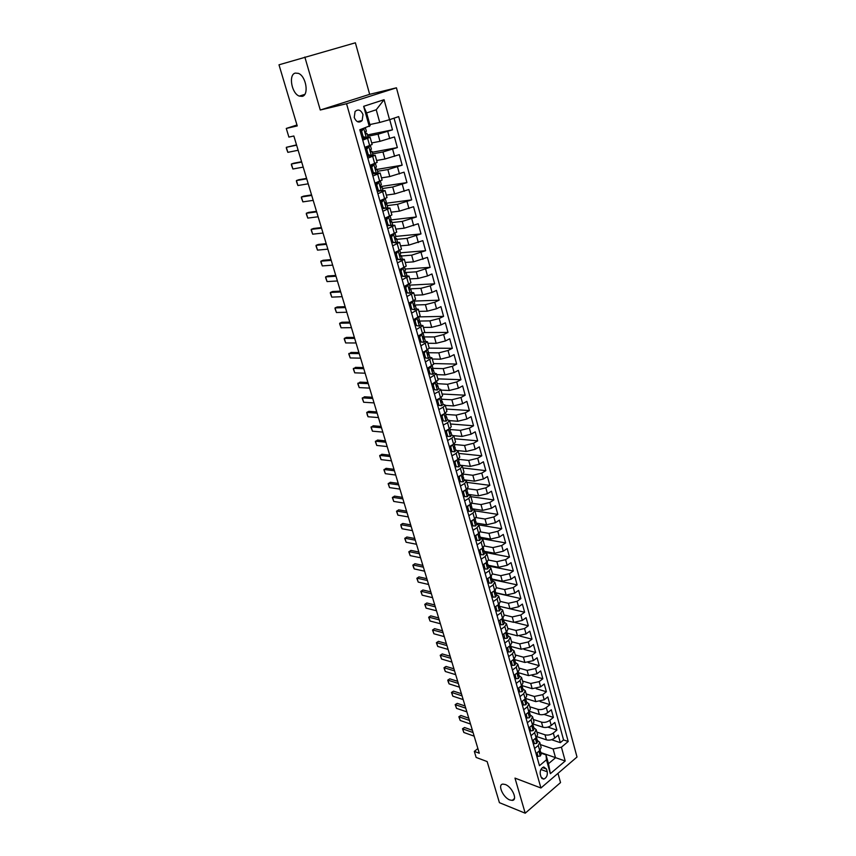 <?xml version="1.0" encoding="UTF-8"?>
<svg xmlns="http://www.w3.org/2000/svg" width="856" height="856" viewBox="0 0 856 856"><rect width="100%" height="100%" fill="white"/><g stroke="black" fill="none" stroke-linecap="round" stroke-linejoin="round"><path stroke-width="1.28" d="M302.179 96.353L299.29 96.097C291.618 93.572 288.247 74.536 295.309 73.092L298.37 73.359C306.138 76.056 309.23 95.219 302.179 96.353M509.834 799.964C503.018 797.557 497.24 784.31 502.943 784.107L505.275 784.503C512.081 786.803 517.966 800.157 512.295 800.392L509.834 799.964M354.234 117.486C356.353 122.194 358.985 123.232 362.131 120.578L362.998 114.597C360.879 109.846 358.236 108.819 355.058 111.515L354.234 117.486M304.832 57.042L320.272 110.017L369.664 94.331L355.379 42.8L278.992 64.81L297.246 125.918L286.279 128.432L288.889 137.088L293.854 135.997L479.296 753.237L474.32 751.386L476.139 757.432L487.15 761.572L499.423 802.671L525.21 813.2L560.53 782.587L557.973 773.364M369.664 94.331L396.435 87.804L577.008 757.014L540.928 787.991L346.552 103.715L396.435 87.804M537.14 736.706L546.395 739.841C549.295 740.547 552.067 739.958 554.709 738.075L558.273 735.122L560.327 742.655L551.574 739.702M536.862 732.073L544.994 734.801C547.894 735.497 550.676 734.897 553.318 733.025L556.892 730.082L547.829 727.108M556.892 730.082L554.806 722.485L551.232 725.417C548.568 727.29 545.786 727.889 542.886 727.204L533.384 724.08M529.564 711.347L539.344 714.471C542.255 715.124 545.037 714.525 547.712 712.663L551.317 709.752L553.415 717.403L544.031 714.418M525.295 701.62L525.691 698.507L535.77 701.62L544.181 699.801L547.808 696.912L549.916 704.627L540.179 701.631M521.614 688.513L522.085 685.635L532.175 688.684L540.607 686.844L544.255 683.976L546.385 691.744L536.263 688.727M518.415 672.698L528.548 675.63L537.012 673.768L540.682 670.922L542.832 678.765L532.272 675.726M514.659 659.623L524.889 662.469L533.384 660.597L537.087 657.772L539.248 665.679L528.206 662.608M510.818 646.43L521.197 649.212L529.725 647.307L533.459 644.515L535.631 652.486L524.033 649.383M507.073 633.162L517.484 635.837L526.044 633.922L529.789 631.15L531.993 639.186L519.731 636.029M503.05 617.882L503.21 621.499L503.499 619.851L513.739 622.355L522.321 620.418L526.098 617.668L528.323 625.768L515.205 622.537M499.808 606.38L509.951 608.766L518.576 606.808L522.385 604.079L524.621 612.243L499.829 606.412M495.999 592.78L506.142 595.059L514.798 593.08L518.629 590.383L520.887 598.612L496.073 593.048M492.147 579.073L502.301 581.235L510.989 579.234L514.841 576.57L517.12 584.873L492.296 579.576M488.273 565.26L498.427 567.303L507.148 565.281L511.032 562.638L513.322 571.005L488.476 565.998M484.357 551.317L494.522 553.244L503.275 551.2L507.18 548.589L509.491 557.031L484.635 552.302M480.409 537.268L490.584 539.077L499.369 537.012L503.307 534.422L505.639 542.939L481.842 538.692M476.428 523.102L486.604 524.782L495.431 522.695L499.39 520.138L501.744 528.73L478.718 524.889M472.416 508.806L482.602 510.369L491.451 508.261L495.442 505.736L497.818 514.392L474.845 510.839M468.36 494.394L478.558 495.827L487.449 493.698L491.462 491.205L493.859 499.936L470.864 496.662M464.284 479.863L474.481 481.168L483.405 479.018L487.449 476.546L489.867 485.352L466.862 482.377M460.164 465.204L470.372 466.381L479.328 464.209L483.405 461.769L485.834 470.65L462.818 467.954M457.65 450.588L466.22 451.465L475.219 449.272L479.317 446.864L481.778 455.82L458.741 453.423M453.723 435.683L462.037 436.421L471.068 434.195L475.208 431.831L477.68 440.861L454.632 438.764M449.55 420.617L457.821 421.238L466.884 419.001L471.046 416.658L473.55 425.774L450.491 423.977M445.291 405.423L453.562 405.926L462.668 403.658L466.862 401.357L469.377 410.548L446.308 409.072M440.99 390.101L449.272 390.486L458.409 388.196L462.636 385.917L465.172 395.205L442.092 394.028M436.656 374.628L444.938 374.907L454.108 372.585L458.367 370.348L460.935 379.711L437.844 378.855M432.28 359.028L440.562 359.188L449.775 356.845L454.065 354.641L456.655 364.078L433.553 363.565M427.872 343.288L436.153 343.32L445.398 340.955L449.721 338.794L452.332 348.317L429.231 348.125M423.42 327.409L431.713 327.324L440.99 324.927L445.345 322.798L447.977 332.406L424.576 332.556M418.926 311.391L427.219 311.177L436.539 308.749L440.926 306.662L443.579 316.367L419.269 316.88M414.4 295.224L422.693 294.881L432.045 292.431L436.464 290.387L439.149 300.167L414.069 301.087M409.821 278.917L418.113 278.435L427.519 275.964L431.97 273.952L434.677 283.828L409.585 285.134M405.209 262.46L413.502 261.85L427.422 257.378L430.151 267.339L405.059 269.041M400.555 245.854L408.847 245.105L422.843 240.643L425.603 250.701L400.501 252.798M395.857 229.098L404.15 228.21L418.22 223.758L421.002 233.913L395.9 236.417M391.117 212.181L399.41 211.154L413.555 206.724L416.358 216.964L390.379 219.992M386.324 195.114L394.627 193.938L408.847 189.518L411.672 199.865L385.179 203.386M381.498 177.877L389.79 176.561L404.086 172.163L406.942 182.596L380.931 186.512M376.619 160.489L384.922 159.023L399.292 154.647L402.17 165.176L377.079 169.392M371.707 142.941L380 141.326L394.445 136.96L397.355 147.585L372.264 152.25M362.73 140.117L370.124 137.324L362.334 138.715M367.834 158.167L375.153 155.246L367.352 156.466M372.884 176.036L380.128 173.008L372.317 174.046M377.881 193.745L385.061 190.599L381.541 190.834M379.797 191.091L377.239 191.466M382.835 211.282L389.951 208.019L386.848 208.115M384.344 208.436L382.118 208.725M387.747 228.659L394.787 225.289L391.984 225.256M388.795 225.609L386.944 225.824M392.615 245.875L399.581 242.387L396.981 242.259M393.139 242.623L391.727 242.762M397.43 262.92L404.332 259.336L401.881 259.122M397.345 259.475L396.478 259.539M402.202 279.816L409.04 276.124L406.696 275.835M406.932 296.55L413.705 292.752L411.436 292.399M411.618 313.135L418.327 309.241L416.112 308.823M416.262 329.571L422.907 325.58L420.735 325.098M420.852 345.856L427.444 341.758L425.293 341.223M425.421 361.992L431.938 357.808L429.808 357.209M429.937 377.988L436.4 373.698L434.27 373.055M434.409 393.835L438.775 391.513L440.808 389.459L438.689 388.752L437.844 385.746L436.656 384.804M438.85 409.543L443.183 407.178L445.195 405.07L443.066 404.321L442.231 401.368L441.108 400.437M443.248 425.1L447.549 422.714L449.528 420.553L447.399 419.74L446.586 416.861L445.505 415.93M447.602 440.53L451.872 438.101L453.83 435.897L451.69 435.03M451.925 455.831L456.162 453.37L458.099 451.101L455.948 450.192M456.205 470.982L460.41 468.489L462.326 466.178L460.164 465.215M460.453 486.015L464.626 483.49L466.509 481.125L464.348 480.109M464.658 500.91L468.81 498.353L470.661 495.945L468.5 494.886M468.831 515.676L472.951 513.086L474.78 510.636L472.619 509.523M472.972 530.313L477.049 527.692L478.868 525.199L476.696 524.043M477.07 544.823L481.125 542.18L482.912 539.633L480.73 538.435M481.136 559.214L485.159 556.539L486.925 553.95L484.742 552.708M485.159 573.488L489.161 570.781L490.905 568.149L488.723 566.854M489.161 587.633L493.131 584.894L494.854 582.219L492.66 580.892M493.12 601.661L497.069 598.9L498.77 596.183L496.566 594.802M497.058 615.571L500.974 612.778L502.643 610.018L500.439 608.605M500.953 629.363L504.837 626.549L506.495 623.746L504.291 622.291M504.815 643.038L508.678 640.202L510.304 637.356L508.1 635.858M508.646 656.606L512.487 653.738L514.092 650.86L511.877 649.319M512.444 670.055L516.254 667.166L517.848 664.245L515.633 662.672M516.211 683.398L519.999 680.488L521.572 677.524L519.346 675.919M519.956 696.624L523.712 693.692L525.263 690.696L523.037 689.048M523.658 709.752L527.392 706.799L528.922 703.771L526.697 702.081M527.339 722.764L531.052 719.789L532.56 716.729L530.335 715.006M530.988 735.678L534.668 732.683L536.166 729.58L533.93 727.825M547.251 771.802L546.47 769.03L543.774 766.965C541.013 768.185 539.847 770.625 540.275 774.284L541.067 777.066L543.71 779.12C546.492 777.922 547.669 775.483 547.251 771.802L540.906 769.49M369.856 124.559L379.743 122.451L376.233 109.771L366.614 112.939L370.166 125.682L359.809 129.759L539.462 765.692L546.47 759.796L546.021 754.906L541.046 753.152M369.31 126.538L363.65 106.326L384.077 99.703L389.544 119.69L398.693 116.598L568.213 741.499L561.429 747.202L565.206 760.995L550.355 773.685L546.47 759.796M367.77 136.275L378.02 134.199L380 141.326M372.713 153.855L382.953 151.961L384.922 159.023M377.603 171.275L387.854 169.574L389.79 176.561M382.45 188.523L392.701 187.004L394.627 193.938M387.254 205.622L397.505 204.284L399.41 211.154M392.016 222.571L402.256 221.404L404.15 228.21M396.724 239.359L406.975 238.364L408.847 245.105M401.4 255.987L411.65 255.163L413.502 261.85M406.033 272.476L416.273 271.823L418.113 278.435M409.96 286.835L409.35 287.776L410.056 289.638L410.516 288.825L420.863 288.322L422.693 294.881M414.593 305.025L425.411 304.672L427.219 311.177M418.702 321.075L429.915 320.882L431.713 327.324M423.741 335.894L423.206 336.922L434.377 336.943L436.153 343.32M428.096 352.726L438.807 352.854L440.562 359.188M432.836 368.348L443.194 368.636L444.938 374.907M437.149 383.649L447.538 384.269L449.272 390.486M441.621 399.206L451.85 399.773L453.562 405.926M445.901 414.422L456.12 415.139L457.821 421.238M450.138 429.519L460.357 430.365L462.037 436.421M454.343 444.478L464.551 445.462L466.22 451.465M458.506 459.308L468.714 460.432L470.372 466.381M462.807 474.042L472.844 475.273L474.481 481.168M467.355 488.68L476.931 489.985L478.558 495.827M471.795 503.21L480.986 504.569L482.602 510.369M476.118 517.602L485.01 519.025L486.604 524.782M480.355 531.876L488.99 533.374L490.584 539.077M484.507 546.032L492.949 547.594L494.522 553.244M488.562 560.059L496.865 561.686L498.427 567.303M492.521 573.959L500.76 575.671L502.301 581.235M496.394 587.74L504.612 589.538L506.142 595.059M500.225 601.404L508.432 603.298L509.951 608.766M504.024 614.95L512.23 616.93L513.739 622.355M507.79 628.39L515.986 630.455L517.484 635.837M511.535 641.711L519.72 643.873L521.197 649.212M515.237 654.936L523.412 657.183L524.889 662.469M518.918 668.055L527.082 670.376L528.548 675.63M522.567 681.066L530.731 683.473L532.175 688.684M526.183 693.97L534.337 696.463L535.77 701.62M529.768 706.767L537.921 709.346L539.344 714.471M533.331 719.479L541.474 722.122L542.886 727.204M534.604 748.486L538.264 745.469L539.74 742.334L537.504 740.536M560.327 742.655L563.569 739.948L394.06 118.171M378.02 134.199L392.497 129.834L389.705 119.637M397.355 147.585L382.953 151.961M402.17 165.176L387.854 169.574M406.942 182.596L392.701 187.004M411.672 199.865L397.505 204.284M416.358 216.964L402.256 221.404M421.002 233.913L406.975 238.364M425.603 250.701L411.65 255.163M430.151 267.339L416.273 271.823M434.677 283.828L430.236 285.861L420.863 288.322M439.149 300.167L434.752 302.243L425.411 304.672M443.579 316.367L439.214 318.475L429.915 320.882M447.977 332.406L443.643 334.557L434.377 336.943M452.332 348.317L448.03 350.5L438.807 352.854M456.655 364.078L452.385 366.304L443.194 368.636M460.935 379.711L456.697 381.969L447.538 384.269M465.172 395.205L460.967 397.494L451.85 399.773M469.377 410.548L465.204 412.881L456.12 415.139M473.55 425.774L469.398 428.139L460.357 430.365M477.68 440.861L473.561 443.258L464.551 445.462M481.778 455.82L477.691 458.249L468.714 460.432M485.834 470.65L481.778 473.111L472.844 475.273M489.867 485.352L485.834 487.845L476.931 489.985M493.859 499.936L489.857 502.451L480.986 504.569M497.818 514.392L493.848 516.938L485.01 519.025M501.744 528.73L497.796 531.298L488.99 533.374M505.639 542.939L501.712 545.54L492.949 547.594M509.491 557.031L505.607 559.663L496.865 561.686M513.322 571.005L509.459 573.67L500.76 575.671M517.12 584.873L513.279 587.558L504.612 589.538M520.887 598.612L517.067 601.329L508.432 603.298M524.621 612.243L520.833 614.983L512.23 616.93M528.323 625.768L524.557 628.529L515.986 630.455M531.993 639.186L528.259 641.968L519.72 643.873M535.631 652.486L531.929 655.289L523.412 657.183M539.248 665.679L535.567 668.515L527.082 670.376M542.832 678.765L539.173 681.622L530.731 683.473M546.385 691.744L542.758 694.633L534.337 696.463M549.916 704.627L546.299 707.527C543.624 709.389 540.832 709.988 537.921 709.346M553.415 717.403L549.83 720.324C547.155 722.197 544.373 722.796 541.474 722.122M536.049 753.58L539.697 750.552L541.163 747.406L539.74 742.334M532.443 740.815L536.113 737.808L537.6 734.694L536.166 729.58M528.805 727.942L532.496 724.957L534.005 721.875L532.56 716.729M525.135 714.974L528.858 711.999L530.378 708.961L528.922 703.771M521.443 701.888L525.188 698.945L526.729 695.939L525.263 690.696M517.72 688.706L521.486 685.784L523.048 682.81L521.572 677.524M513.953 675.405L517.762 672.506L519.346 669.574L517.848 664.245M510.165 661.998L513.996 659.12L515.601 656.231L514.092 650.86M506.345 648.473L510.197 645.627L511.824 642.77L510.304 637.356M502.504 634.842L506.378 632.017L508.025 629.203L506.495 623.746M498.62 621.092L502.526 618.3L504.184 615.528L502.643 610.018M494.704 607.236L498.631 604.464L500.321 601.725L498.77 596.183M490.745 593.251L494.715 590.512L496.416 587.815L494.854 582.219M486.764 579.159L490.755 576.441L492.489 573.788L490.905 568.149M482.752 564.939L486.764 562.253L488.519 559.642L486.925 553.95M478.697 550.601L482.741 547.936L484.517 545.379L482.912 539.633M474.609 536.134L478.686 533.502L480.484 530.988L478.868 525.199M470.49 521.539L474.599 518.95L476.418 516.468L474.78 510.636M466.338 506.827L470.468 504.259L472.319 501.83L470.661 495.945M462.144 491.986L466.306 489.45L468.179 487.064L466.509 481.125M457.906 477.006L462.101 474.502L464.005 472.17L462.326 466.178M453.637 461.908L457.864 459.437L459.79 457.147L458.099 451.101M449.336 446.672L453.594 444.221L455.542 441.996L453.83 435.897M444.992 431.296L449.282 428.888L451.251 426.705L449.528 420.553M440.615 415.781L444.927 413.405L446.928 411.287L445.195 405.07M436.185 400.127L440.54 397.794L442.573 395.718L440.808 389.459M431.734 384.344L438.165 380.021L436.4 373.698M427.23 368.412L433.725 364.175L431.938 357.808M423.26 352.458L429.241 348.199L427.444 341.758M418.103 336.108L424.726 332.064L422.907 325.58M413.48 319.727L420.157 315.789L418.327 309.241M408.804 303.206L415.556 299.365L413.705 292.752M404.096 286.535L410.912 282.79L409.04 276.124M399.345 269.704L406.226 266.066L404.332 259.336M394.541 252.713L401.485 249.182L399.581 242.387M389.694 235.561L396.713 232.147L394.787 225.289M384.804 218.259L391.888 214.942L389.951 208.019M379.871 200.786L387.019 197.586L385.061 190.599M374.885 183.141L382.108 180.06L380.128 173.008M369.856 165.336L377.154 162.373L375.153 155.246M364.784 147.36L372.146 144.514L370.124 137.324M546.021 754.906L548.482 763.702L555.533 757.742L553.104 748.968L561.429 747.202M540.896 752.595L565.206 760.995M540.371 744.581L553.104 748.968M540.928 787.991L514.98 778.104L525.21 813.2M320.272 110.017L346.552 103.715M296.968 124.987L286.279 128.432M477.883 748.551L474.32 751.386M563.569 739.948L568.213 741.499M392.497 129.834L367.406 134.948M389.544 119.69L379.743 122.451M548.482 763.702L550.355 773.685M363.65 106.326L366.614 112.939M384.077 99.703L376.233 109.771M536.99 752.798L538.007 756.394L540.35 755.987L541.27 753.933L540.157 750.808M540.19 750.091L540.082 753.087L540.596 751.547M474.171 736.171L463.834 732.479L462.497 728.766L464.519 727.504L472.405 730.286M463.834 732.479L462.743 728.884L473.079 732.554M462.497 728.766L464.519 727.504M536.701 755.923L538.007 756.394M533.395 740.033L534.422 743.703L536.787 743.329L537.718 741.296L536.584 738.14M536.605 737.358L536.53 740.408L537.033 738.889M470.533 724.058L460.186 720.463L458.859 716.75L460.881 715.477L468.767 718.184M460.186 720.463L459.084 716.847L469.43 720.41M458.859 716.75L460.881 715.477M533.128 743.254L534.422 743.703M529.757 727.172L530.816 730.917L533.192 730.564L534.133 728.552L532.988 725.374M532.999 724.508L532.946 727.621L533.449 726.123M466.862 711.86L456.515 708.361L455.178 704.638L457.211 703.365L465.097 705.986M456.515 708.361L455.403 704.713L465.76 708.18M455.178 704.638L457.211 703.365M529.522 730.478L530.816 730.917M526.098 714.204L527.178 718.024L529.575 717.692L530.527 715.712L529.361 712.502M529.361 711.561L529.329 714.728L529.843 713.251M463.171 699.566L452.813 696.163L451.476 692.44L453.509 691.145L461.405 693.692M452.813 696.163L451.7 692.493L462.058 695.853M451.476 692.44L453.509 691.145M525.884 717.606L527.178 718.024M522.417 701.128L523.519 705.034L525.926 704.723L526.889 702.755L525.702 699.523M525.691 701.738L526.194 700.283M459.447 687.165L449.09 683.88L448.309 681.997L447.752 680.145L449.785 678.84L457.682 681.312M449.09 683.88L447.966 680.178L458.324 683.43M447.752 680.145L449.785 678.84M522.214 704.616L523.519 705.034M518.747 687.903L519.817 691.926L522.246 691.637L523.219 689.701L522.021 686.437M522.021 688.641L522.524 687.208M455.692 674.678L445.334 671.5L444.553 669.627L443.997 667.766L446.04 666.439L453.937 668.825M445.334 671.5L444.2 667.766L454.557 670.911M443.997 667.766L446.04 666.439M518.511 691.53L519.817 691.926M515.077 674.549L516.093 678.722L518.533 678.455L519.528 676.54L518.297 673.255M518.276 672.078L518.319 675.427L518.822 674.025M451.915 662.095L441.546 659.024L440.209 655.279L442.252 653.941L450.16 656.252M441.546 659.024L440.401 655.257L450.77 658.307M440.209 655.279L442.252 653.941M514.788 678.337L516.093 678.722M511.374 661.1L512.337 665.401L514.798 665.166L515.804 663.272L514.552 659.955M514.51 658.692L514.584 662.116L515.087 660.736M448.105 649.415L437.737 646.441L436.389 642.706L438.443 641.347L446.351 643.573M437.737 646.441L436.581 642.653L446.95 645.585M436.389 642.706L438.443 641.347M511.032 665.026L512.337 665.401M507.64 647.521L508.55 651.972L511.021 651.758L512.038 649.897L510.765 646.548M510.722 645.199L510.829 648.688L511.321 647.339M444.264 636.629L433.885 633.772L432.548 630.027L434.602 628.657L442.509 630.797M433.885 633.772L432.729 629.952L443.098 632.777M432.548 630.027L434.602 628.657M507.234 651.619L508.55 651.972M503.874 633.847L504.73 638.437L507.223 638.244L508.25 636.404L506.955 633.023M506.902 631.6L507.03 635.152L507.533 633.825M440.391 623.746L430.012 621.007L428.663 617.251L430.729 615.871L438.636 617.925M430.012 621.007L428.845 617.155L439.224 619.862M428.663 617.251L430.729 615.871M503.414 638.084L504.73 638.437M500.075 620.054L500.878 624.784L503.392 624.613L504.43 622.804L503.703 620.204M436.485 610.767L426.106 608.135L424.758 604.379L426.834 602.988L434.741 604.946M426.106 608.135L424.929 604.25L435.308 606.851M499.562 624.452L500.878 624.784M496.255 606.144L495.817 606.861L496.994 611.013L499.519 610.874L500.578 609.087L499.23 605.652M499.166 604.047L499.348 607.739L499.84 606.465M432.558 597.67L422.179 595.166L420.82 591.4L422.896 589.998L430.814 591.87M422.179 595.166L420.992 591.25L431.37 593.722M495.678 610.702L496.994 611.013M492.393 592.117L491.89 592.941L493.067 597.124L495.624 597.017L496.694 595.252L495.314 591.785M495.25 590.105L495.464 593.861L495.956 592.62M428.589 584.477L418.21 582.091L416.851 578.324L418.937 576.901L426.855 578.688M418.21 582.091L417.011 578.142L427.401 580.507M491.761 596.825L493.067 597.124M488.509 577.971L487.931 578.902L489.118 583.129L491.686 583.043L492.778 581.31L491.365 577.811M491.301 576.035L491.537 579.854L492.029 578.645M424.597 571.187L414.208 568.908L413.459 567.132L412.86 565.142L414.946 563.708L422.853 565.399M414.208 568.908L413.009 564.939L423.388 567.175M487.931 578.902L487.321 578.774M487.813 582.84L489.118 583.129M484.582 563.719L483.94 564.746L485.138 569.005L487.727 568.951L488.83 567.25L487.385 563.719M487.31 561.846L487.588 565.741L488.07 564.564M420.574 557.78L410.185 555.63L408.826 551.863L410.912 550.408L418.83 552.002M410.185 555.63L408.965 551.628L419.354 553.736M483.94 564.746L483.244 564.607M483.822 568.737L485.138 569.005M480.623 549.327L479.906 550.472L481.125 554.774L483.726 554.742L484.838 553.062L483.373 549.499M483.415 548.322L483.597 551.499L484.079 550.355M416.508 544.266L406.119 542.244L404.76 538.467L406.857 537.001L414.775 538.499M406.119 542.244L404.899 538.21L415.288 540.19M479.906 550.472L479.114 550.322M479.809 554.517L481.125 554.774M476.632 534.829L475.85 536.081L477.07 540.414L479.692 540.404L480.826 538.756L479.317 535.16M479.381 533.994L479.574 537.151L480.055 536.027M412.421 530.645L402.031 528.751L401.282 527.007L400.79 524.675L402.769 523.476L410.687 524.889M402.031 528.751L400.79 524.675L411.18 526.536M475.85 536.081L474.952 535.92M475.754 540.168L477.07 540.414M472.608 520.202L471.752 521.55L472.983 525.926L475.626 525.948L476.771 524.332L475.23 520.705M475.326 519.538L475.519 522.663L476 521.582M408.291 516.917L397.901 515.141L396.542 511.364L398.639 509.855L406.568 511.16M397.901 515.141L396.66 511.043L407.049 512.765M471.752 521.55L470.736 521.39M471.667 525.702L472.983 525.926M468.553 505.447L467.611 506.913L468.863 511.31L471.528 511.374L472.683 509.78L471.1 506.121M471.228 504.954L471.421 508.057L471.902 507.009M404.128 503.071L393.739 501.434L392.38 497.646L394.488 496.127L402.406 497.336M393.739 501.434L392.487 497.293L402.876 498.888M467.611 506.913L466.488 506.731M467.547 511.107L468.863 511.31M464.455 490.574L463.449 492.136L464.701 496.576L467.387 496.662L468.564 495.11L466.937 491.408M467.098 490.253L467.301 493.324L467.772 492.307M399.934 489.108L389.544 487.61L388.185 483.822L390.293 482.281L398.222 483.383M389.544 487.61L388.282 483.437L398.671 484.903M463.449 492.136L462.187 491.954M463.385 496.394L464.701 496.576M460.325 475.562L459.244 477.231L460.507 481.714L463.214 481.832L464.401 480.302L462.732 476.578M462.935 475.422L463.139 478.461L463.61 477.477M463.139 478.461L462.54 478.386L463.139 478.461M395.707 475.037L385.318 473.668L383.948 469.88L386.077 468.328L393.995 469.323M385.318 473.668L384.044 469.463L394.434 470.789M459.244 477.231L457.928 477.06M459.19 481.543L460.507 481.714M456.162 460.432L455.007 462.197L456.28 466.723L458.998 466.862L460.207 465.375L458.484 461.609M458.73 460.453L458.923 463.481L459.415 462.518M391.449 460.849L381.059 459.619L379.69 455.831L381.819 454.247L389.737 455.146M381.059 459.619L379.775 455.381L390.165 456.569M455.007 462.197L453.68 462.047M454.964 466.563L456.28 466.723M451.968 445.163L450.727 447.035L452.011 451.594L454.761 451.775L455.981 450.31L454.204 446.511M454.493 445.366L454.675 448.373L455.178 447.431M387.147 446.543L376.758 445.452L375.388 441.653L377.517 440.07L385.435 440.851M376.758 445.452L375.463 441.182L385.853 442.231M450.727 447.035L449.4 446.896M450.695 451.454L452.011 451.594M447.731 429.755L446.404 431.734L447.709 436.335L450.47 436.539L451.711 435.115L450.898 432.216L449.839 431.328L450.395 433.125L450.898 432.216M450.213 430.14L449.871 431.285M382.814 432.12L372.435 431.167L371.055 427.369L373.195 425.764L381.113 426.438M372.435 431.167L371.119 426.866L381.509 427.765M446.404 431.734L445.088 431.617M446.383 436.218L447.709 436.335M443.451 414.218L442.049 416.294L443.365 420.938L446.147 421.184L447.41 419.782M446.147 421.184L443.365 420.938M445.901 414.775L446.062 417.749L446.586 416.861M378.448 417.568L368.059 416.765L367.342 415.139L366.743 412.432L368.829 411.34L376.747 411.907M368.059 416.765L366.743 412.432L377.132 413.18M442.049 416.294L440.733 416.198M439.139 398.543L437.662 400.726L438.978 405.412L441.792 405.68L443.066 404.321M441.792 405.68L438.978 405.412M436.293 400.512L436.763 399.816M441.546 399.281L441.707 402.234L442.231 401.368M374.04 402.898L363.661 402.245L362.281 398.447L364.431 396.799L372.339 397.248M363.661 402.245L362.323 397.869L372.713 398.479M437.662 400.726L436.335 400.651M434.795 382.728L433.222 385.007L434.559 389.737L437.384 390.047L438.679 388.72M437.384 390.047L434.559 389.737M431.863 384.815L432.44 383.98M436.71 381.701L437.32 383.852L436.699 384.761L437.309 386.58L437.844 385.746M369.599 388.11L359.22 387.608L357.829 383.798L359.991 382.14L367.898 382.471M359.22 387.608L357.872 383.188L368.251 383.649M433.222 385.007L431.906 384.954M430.397 366.775L428.749 369.161L430.097 373.933L432.954 374.265L434.26 372.981L433.414 369.974L432.173 369.054M432.954 374.265L430.097 373.933M427.39 368.99L428.107 367.952M432.719 367.877L432.248 368.957L432.869 370.787L433.414 369.974M365.116 373.195L354.737 372.841L353.357 369.032L355.518 367.352L363.425 367.577M354.737 372.841L353.389 368.39L363.757 368.69M428.749 369.161L427.433 369.118M425.978 350.682L424.234 353.164L425.593 357.979L428.471 358.354L429.798 357.102L428.952 354.063L427.647 353.154M428.471 358.354L425.593 357.979M422.875 353.014L423.72 351.805M428.246 351.955L427.754 353.014L428.385 354.844L428.952 354.063M360.59 358.15L350.222 357.958L348.831 354.138L351.003 352.437L358.91 352.544M350.222 357.958L348.863 353.464L359.231 353.614M424.234 353.164L422.918 353.143M421.505 334.439L419.686 337.018L421.056 341.876L423.955 342.282L425.293 341.073L424.437 338.013L423.078 337.125M423.955 342.282L419.74 341.886M418.327 336.89L419.301 335.52M423.206 336.922L423.87 338.773L424.437 338.013M356.032 342.978L345.664 342.946L344.283 339.126L344.294 338.409L346.455 337.403L354.352 337.392M345.664 342.946L344.294 338.409L354.662 338.398M419.686 337.018L418.359 337.018M419.729 341.876L421.056 341.876M417 318.058L415.085 320.733L416.476 325.633L419.387 326.083L420.756 324.906L419.889 321.813L418.477 320.947M419.387 326.083L416.476 325.633M413.726 320.625L414.828 319.085M414.443 319.62L413.683 319.63M419.183 319.695L418.638 320.69L419.301 322.541L419.889 321.813M351.442 327.677L341.073 327.795L339.682 323.975L339.682 323.236L341.865 322.241L349.762 322.102M341.073 327.795L339.682 323.236L350.05 323.054M415.085 320.733L413.769 320.754M412.442 301.515L410.452 304.287L411.843 309.241L414.786 309.722L416.177 308.588L415.299 305.464L413.833 304.64M414.786 309.722L411.843 309.241M409.093 304.212L410.324 302.5M409.617 303.484L408.901 303.516M414.593 303.334L414.015 304.308L414.7 306.17L415.299 305.464M346.798 312.237L336.44 312.526L335.049 308.706L335.038 307.925L337.232 306.951L345.129 306.683M336.44 312.526L335.038 307.925L345.396 307.582M410.452 304.287L409.125 304.34M407.691 284.909L405.765 287.702L407.178 292.699L410.142 293.212L411.543 292.121L410.666 288.975M410.142 293.212L405.862 292.784M407.809 284.909L408.547 284.524M404.417 287.648L405.776 285.776M410.516 288.825L409.157 288.183M342.122 296.679L331.764 297.128L330.373 293.298L330.363 292.485L332.567 291.522L340.463 291.136M331.764 297.128L330.363 292.485L340.709 291.982M405.765 287.702L404.449 287.766M405.851 292.752L407.178 292.699M402.78 268.196L401.047 270.956L402.47 275.996L405.455 276.552L406.878 275.504L405.99 272.326L404.428 271.587M405.455 276.552L401.154 276.114M403.101 268.174L404.225 267.554M399.688 270.924L401.186 268.891M400.555 269.758L399.741 269.522M405.273 270.186L404.642 271.095L405.37 272.968L405.99 272.326M337.403 280.971L327.056 281.592L325.665 277.772L325.633 276.905L327.859 275.964L335.745 275.45M327.056 281.592L325.633 276.905L335.98 276.231M401.047 270.956L399.72 271.052M401.143 276.081L402.47 275.996M397.794 251.322L396.275 254.061L397.719 259.143L400.726 259.743L402.17 258.726L401.271 255.527L399.677 254.853M400.726 259.743L396.403 259.293M398.34 251.279L399.699 250.508M394.926 254.061L396.563 251.857M395.697 253.023L394.584 252.852M400.555 253.376L399.891 254.253L400.64 256.137L401.271 255.527M332.642 265.135L322.305 265.927L320.904 262.096L320.872 261.198L323.108 260.278L330.994 259.625M322.305 265.927L320.872 261.198L331.208 260.352M396.275 254.061L394.958 254.168M396.392 259.25L397.719 259.143M392.711 234.319L393.546 234.234L391.47 237.005L392.915 242.141L395.954 242.772L397.409 241.799L396.51 238.567L394.884 237.968M395.954 242.772L391.599 242.302M393.546 234.234L395.012 233.356M390.111 237.026L391.888 234.662M390.775 236.149L389.844 236.063M395.793 236.417L395.108 237.262L395.857 239.145L396.51 238.567M327.848 249.15L317.512 250.123L316.11 246.293L316.067 245.351L318.314 244.452L326.2 243.66M317.512 250.123L316.067 245.351L326.393 244.335M391.47 237.005L390.143 237.144M391.588 242.269L392.915 242.141M387.522 217.167L388.71 217.028L386.612 219.789L388.068 224.978L391.139 225.652L392.615 224.711L391.695 221.447L390.047 220.934M391.139 225.652L386.762 225.171M388.71 217.028L390.186 216.087M385.254 219.832L387.169 217.306M385.778 219.147L385.05 219.125M390.978 219.297L390.261 220.11L391.042 222.004L391.695 221.447M323.001 233.035L312.675 234.18L311.274 230.35L311.21 229.376L313.489 228.488L321.364 227.568M312.675 234.18L311.21 229.376L321.546 228.167M386.612 219.789L385.286 219.949M386.752 225.117L388.068 224.978M380.353 202.487L382.365 199.855L383.82 199.651L381.712 202.412L383.178 207.644L386.27 208.361L387.768 207.473L386.848 204.177L385.189 203.739M386.27 208.361L381.872 207.869M382.365 199.855L382.942 199.587M383.82 199.651L385.189 198.71M386.131 202.016L385.382 202.786L386.174 204.691L386.848 204.177M318.122 216.771L307.796 218.098L306.395 214.268L306.32 213.251L308.609 212.384L316.485 211.325M307.796 218.098L306.32 213.251L316.645 211.871M381.712 202.412L380.385 202.594M381.862 207.815L383.178 207.644M375.41 184.971L377.432 182.349L378.887 182.125L376.758 184.875L378.245 190.15L381.359 190.909L382.878 190.064L381.947 186.736L380.299 186.405M381.359 190.909L376.94 190.406M377.432 182.349L378.149 182.007M378.887 182.125L380.064 181.194M381.23 184.564L380.46 185.313L381.262 187.218L381.947 186.736M313.189 200.368L302.874 201.877L301.473 198.046L301.387 196.987L303.698 196.131L311.552 194.933M302.874 201.877L301.387 196.987L311.702 195.414M376.758 184.875L375.431 185.078M376.929 190.353L378.245 190.15M370.413 167.284L372.456 164.673L373.911 164.427L371.761 167.166L373.27 172.495L376.405 173.297L377.945 172.495L377.004 169.135L375.377 168.9M376.405 173.297L371.964 172.773M373.911 164.427L375.463 163.646L374.8 163.539M376.276 166.963L375.484 167.669L376.308 169.584L377.004 169.135M308.214 183.815L297.909 185.517L296.508 181.675L296.411 180.573L298.733 179.749L306.587 178.401M297.909 185.517L296.411 180.573L306.716 178.818M371.761 167.166L370.445 167.391M371.943 172.719L373.27 172.495M365.373 149.436L367.427 146.836L368.882 146.558L366.721 149.286L368.24 154.669L371.397 155.514L372.959 154.754L372.018 151.373L370.434 151.234M371.397 155.514L366.935 154.979M367.695 155.182L367.01 155.246M367.427 146.836L368.198 146.472L367.459 146.419M368.882 146.558L370.455 145.83L369.385 145.745M371.29 149.179L370.455 149.854L371.301 151.78L372.018 151.373M303.195 167.113L292.902 169.006L291.5 165.165L291.393 164.02L293.726 163.218L301.58 161.731M292.902 169.006L291.393 164.02L301.687 162.073M366.721 149.286L365.394 149.543M366.914 154.915L368.24 154.669M362.923 128.7L363.8 128.518L361.628 131.236L363.158 136.671L366.347 137.559L367.93 136.853L366.978 133.429L365.459 133.397M366.347 137.559L361.853 137.003M363.458 137.452L362.013 137.549M363.8 128.518L365.384 127.865L366.368 131.268L365.384 131.867L366.25 133.814L366.978 133.429M360.28 131.417L362.281 128.924M298.134 150.26L287.851 152.347L286.439 148.505L286.321 147.318L296.518 144.899M287.851 152.347L286.321 147.318L296.604 145.178M361.628 131.236L360.301 131.514M361.842 136.939L363.158 136.671M544.994 734.801L546.395 739.841M553.318 733.025L554.709 738.075M387.747 131.482L389.715 138.619M392.647 149.276L394.595 156.348M397.494 166.909L399.431 173.918M402.309 184.382L404.214 191.316M407.071 201.684L408.965 208.564M411.79 218.836L413.662 225.642M416.465 235.817L418.327 242.569M421.099 252.659L422.939 259.347M425.689 269.33L427.519 275.964M430.236 285.861L432.045 292.431M434.752 302.243L436.539 308.749M439.214 318.475L440.99 324.927M443.643 334.557L445.398 340.955M448.03 350.5L449.775 356.845M452.385 366.304L454.108 372.585M456.697 381.969L458.409 388.196M460.967 397.494L462.668 403.658M465.204 412.881L466.884 419.001M469.398 428.139L471.068 434.195M473.561 443.258L475.219 449.272M477.691 458.249L479.328 464.209M481.778 473.111L483.405 479.018M485.834 487.845L487.449 493.698M489.857 502.451L491.451 508.261M493.848 516.938L495.431 522.695M497.796 531.298L499.369 537.012M501.712 545.54L503.275 551.2M505.607 559.663L507.148 565.281M509.459 573.67L510.989 579.234M513.279 587.558L514.798 593.08M517.067 601.329L518.576 606.808M520.833 614.983L522.321 620.418M524.557 628.529L526.044 633.922M528.259 641.968L529.725 647.307M531.929 655.289L533.384 660.597M535.567 668.515L537.012 673.768M539.173 681.622L540.607 686.844M542.758 694.633L544.181 699.801M546.299 707.527L547.712 712.663M549.83 720.324L551.232 725.417M538.264 745.469L539.697 750.552M534.668 732.683L536.113 737.808M531.052 719.789L532.496 724.957M527.392 706.799L528.858 711.999M523.712 693.692L525.188 698.945M519.999 680.488L521.486 685.784M516.254 667.166L517.762 672.506M512.487 653.738L513.996 659.12M508.678 640.202L510.197 645.627M504.837 626.549L506.378 632.017M500.974 612.778L502.526 618.3M497.069 598.9L498.631 604.464M493.131 584.894L494.715 590.512M489.161 570.781L490.755 576.441M485.159 556.539L486.764 562.253M481.125 542.18L482.741 547.936M477.049 527.692L478.686 533.502M472.951 513.086L474.599 518.95M468.81 498.353L470.468 504.259M464.626 483.49L466.306 489.45M460.41 468.489L462.101 474.502M456.162 453.37L457.864 459.437M451.872 438.101L453.594 444.221M447.549 422.714L449.282 428.888M443.183 407.178L444.927 413.405M438.775 391.513L440.54 397.794M434.324 375.698L436.111 382.044M429.84 359.745L431.638 366.143M425.314 343.641L427.133 350.104M420.756 327.399L422.586 333.915M416.144 311.006L417.995 317.576M411.49 294.464L413.362 301.098M406.803 277.761L408.687 284.46M402.063 260.909L403.968 267.671M397.28 243.906L399.206 250.722M392.455 226.733L394.391 233.624M387.586 209.41L389.544 216.354M382.675 191.915L384.644 198.924M377.71 174.25L379.7 181.333M372.692 156.423L374.703 163.571M367.631 138.426L369.664 145.648M542.469 767.575L546.47 769.03M538.938 751.183L540.297 755.998M539.601 752.681L540.286 752.927M535.353 738.428L536.733 743.34M536.038 740.012L536.723 740.247M531.736 725.578L533.138 730.575M532.443 727.236L533.128 727.472M528.088 712.62L529.522 717.702M528.815 714.364L529.511 714.589M524.407 699.555L525.862 704.723M525.167 701.385L525.862 701.599M520.705 686.384L522.181 691.648M521.486 688.299L522.181 688.502M516.971 673.105L518.479 678.466M517.784 675.106L518.469 675.309M513.204 659.719L514.734 665.166M514.039 661.806L514.724 661.998M509.406 646.216L510.968 651.758M510.272 648.388L510.957 648.581M505.575 632.605L507.159 638.244M506.474 634.874L507.148 635.045M501.712 618.877L503.328 624.623M502.643 621.242L503.317 621.403M497.818 605.042L499.455 610.874M498.781 607.493L499.455 607.653M493.891 591.079L495.56 597.017M494.886 593.625L495.549 593.775M489.932 577.008L491.622 583.043M490.959 579.651L491.622 579.79M485.93 562.809L487.663 568.951M487 565.548L487.653 565.677M481.907 548.493L483.661 554.742M483.009 551.328L483.651 551.457M477.841 534.048L479.628 540.404M478.975 536.99L479.617 537.108M473.743 519.485L475.562 525.948M474.92 522.535L475.551 522.631M469.612 504.794L471.463 511.364M465.439 489.974L467.323 496.662M461.234 475.026L463.15 481.821M456.986 459.95L458.934 466.862M458.335 463.417L458.923 463.481M452.706 444.735L454.686 451.765M454.108 448.319L454.675 448.373M448.394 429.38L450.406 436.539M449.839 433.083L450.395 433.125M444.029 413.897L446.083 421.173M445.527 417.707L446.062 417.749M439.642 398.275L441.717 405.68M435.201 382.514L437.32 390.036M430.729 366.614L432.879 374.265M426.213 350.564L428.396 358.343M421.655 334.375L423.88 342.272M417.054 318.025L419.322 326.061M412.421 301.558L414.711 309.712M407.756 284.973L410.067 293.201M403.048 268.238L405.38 276.541M398.297 251.343L400.651 259.732M395.643 253.001L395.451 252.327M393.493 234.298L395.879 242.762M390.86 236.031L390.614 235.186M388.656 217.092L391.053 225.631M386.002 218.847L385.735 217.884M383.766 199.726L386.195 208.34M381.113 201.502L380.802 200.422M378.834 182.189L381.284 190.888M376.169 183.987L375.827 182.788M373.858 164.491L376.33 173.276M371.172 166.31L370.809 164.994M368.829 146.622L371.322 155.492M366.143 148.463L365.737 147.029M363.747 128.582L366.272 137.538M361.05 130.444L360.772 129.427M299.29 96.097L304.736 94.428M357.337 121.638L362.131 120.578M541.741 778.382L543.71 779.12M512.295 800.392L514.392 798.595M483.597 548.643L483.298 547.54M483.062 551.403L483.597 551.499M479.574 534.305L479.242 533.117M479.028 537.044L479.574 537.151M475.508 519.838L475.155 518.565M474.952 522.577L475.519 522.663M471.41 505.243L471.025 503.884M467.28 490.531L466.873 489.076M463.107 475.69L462.679 474.138M458.902 460.721L458.442 459.062M454.664 445.612L454.172 443.868M450.384 430.375L449.86 428.535M446.062 415.01L445.516 413.063M441.707 399.506L441.129 397.452M432.879 368.069L432.248 365.812M428.407 352.148L427.743 349.772M423.891 336.076L423.196 333.594M419.344 319.855L418.616 317.266M414.743 303.495L413.983 300.788M410.11 286.985L409.307 284.16M405.423 270.314L404.599 267.382M400.694 253.494L399.838 250.444M395.932 236.524L395.033 233.346M391.117 219.393L390.197 216.119M386.259 202.091L385.328 198.785M381.359 184.639L380.417 181.301M376.405 167.016L375.463 163.646M371.408 149.222L370.455 145.83"/></g></svg>
